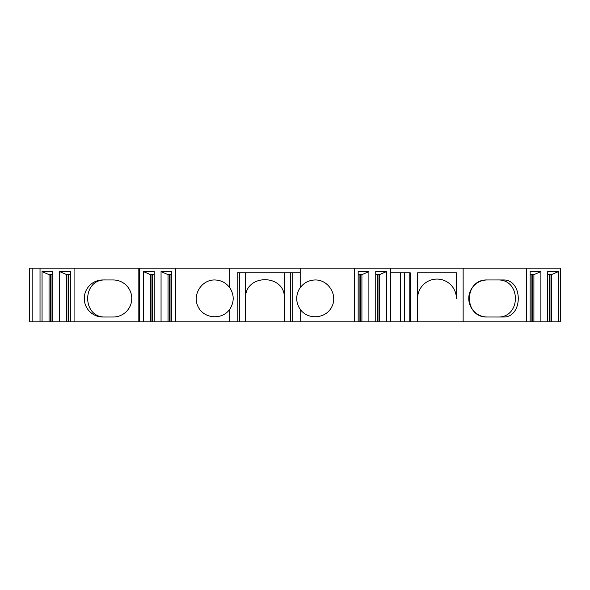 <?xml version="1.0" encoding="UTF-8"?>
<svg xmlns="http://www.w3.org/2000/svg" width="590" height="590" viewBox="0 0 590 590"><rect width="100%" height="100%" fill="white"/><g stroke="black" fill="none" stroke-linecap="round" stroke-linejoin="round"><path stroke-width="0.89" d="M456.402 298.481L456.402 272.816L456.402 298.481A19.411 19.411 0 0 0 436.998 279.077A19.411 19.411 0 0 0 417.587 298.481L417.587 321.86L386.472 321.86L386.472 271.584L375.742 271.584L375.742 321.86L368.898 321.86L368.898 271.584L358.167 271.584L358.167 321.86L300.199 321.86L300.199 309.271C307.751 320.23 325.864 318.895 331.735 306.955C338.033 295.221 328.571 279.719 315.259 279.962C308.998 280.125 303.983 282.706 300.199 287.699L300.199 272.816L292.751 272.816L292.751 321.86L284.387 321.86L284.387 272.816L284.387 321.86L245.573 321.86L245.573 272.816L300.199 272.816L300.199 268.14L29.5 268.14L29.5 321.86L32.148 321.86L32.148 268.14M245.573 298.481A19.411 19.411 0 0 1 245.573 298.474C244.407 273.487 285.494 273.443 284.387 298.437M417.587 298.481L417.587 272.816L456.402 272.816M526.45 321.86L526.45 268.14L560.5 268.14L560.5 321.86L558.465 321.86L558.465 271.584L547.734 271.584L547.734 321.86L540.89 321.86L540.89 271.584L530.159 271.584L530.159 321.86L417.587 321.86L417.587 272.816M239.378 321.86L239.378 272.816L237.173 272.816L237.173 321.86L245.573 321.86M239.378 272.816L245.573 272.816M390.514 321.86L390.514 268.14L300.199 268.14M390.514 268.14L526.45 268.14M151.962 274.667L151.962 321.86L138.827 321.86L138.827 268.14M68.123 274.667L68.123 321.86L138.827 321.86M68.123 321.86L59.642 321.86L59.642 271.584L70.372 271.584L70.372 321.86M50.541 274.667L50.541 321.86L59.642 321.86M50.541 321.86L42.06 321.86L42.06 271.584L52.79 271.584L52.79 321.86M32.148 321.86L42.06 321.86M549.983 274.667L549.983 321.86L558.465 321.86M549.983 321.86L547.734 321.86M532.409 274.667L532.409 321.86L540.89 321.86M532.409 321.86L530.159 321.86M377.991 274.667L377.991 321.86L386.472 321.86M377.991 321.86L375.742 321.86M360.416 274.667L360.416 321.86L368.898 321.86M360.416 321.86L358.167 321.86M292.751 321.86L300.199 321.86M169.537 274.667L169.537 321.86L237.173 321.86M169.537 321.86L161.055 321.86L161.055 271.584L171.786 271.584L171.786 321.86M151.962 321.86L161.055 321.86M487.281 279.962L504.037 279.962C523.035 280.309 522.991 316.749 504.037 317.007L487.281 317.007A18.526 18.526 0 0 1 468.755 298.481A18.526 18.526 0 0 1 487.281 279.962C463.482 279.063 463.482 317.907 487.281 317.007M463.143 321.86L463.143 268.14M390.514 272.816L410.242 272.816L410.242 321.86M409.792 321.86L409.792 272.816M354.457 321.86L354.457 268.14M102.808 317.007L113.243 317.007A18.526 18.526 0 0 0 131.769 298.481A18.526 18.526 0 0 0 113.243 279.962L102.808 279.962A18.526 18.526 0 0 0 84.282 298.481A18.526 18.526 0 0 0 102.808 317.007M74.075 321.86L74.075 268.14M40.024 321.86L40.024 268.14M175.496 321.86L175.496 268.14M139.447 321.86L139.447 268.14M143.481 321.86L143.481 271.584L154.211 271.584L154.211 321.86M300.199 287.699A18.526 18.526 0 0 0 300.199 309.271M229.753 321.86L229.753 309.271C234.333 302.08 234.333 294.889 229.753 287.699L229.753 268.14M229.753 287.699C225.977 282.706 220.955 280.125 214.694 279.962C201.382 279.719 191.92 295.221 198.218 306.955C204.088 318.902 222.201 320.23 229.753 309.271M540.89 271.584L533.854 274.667L530.159 274.667M533.906 274.638L533.906 321.86M531.915 274.667L531.915 321.86M558.465 271.584L551.488 274.638L551.488 321.86M551.488 274.638L547.734 274.667M549.489 274.667L549.489 321.86M368.898 271.584L361.869 274.667L358.167 274.667M361.913 274.638L361.913 321.86M359.922 274.667L359.922 321.86M386.472 271.584L379.495 274.638L379.495 321.86M379.495 274.638L375.742 274.667M377.497 274.667L377.497 321.86M171.786 274.667L168.032 274.638L168.032 321.86M168.032 274.638L161.055 271.584M170.031 274.667L170.031 321.86M154.211 274.667L150.457 274.638L150.457 321.86M150.457 274.638L143.481 271.584M152.456 274.667L152.456 321.86M70.372 274.667L66.618 274.638L66.618 321.86M66.618 274.638L59.642 271.584M68.617 274.667L68.617 321.86M52.79 274.667L49.044 274.638L49.044 321.86M49.044 274.638L42.06 271.584M51.035 274.667L51.035 321.86M105.603 317.007C81.7 318.143 81.715 278.812 105.603 279.962M497.466 279.962C521.376 278.827 521.354 318.158 497.466 317.007M400.389 321.86L400.389 272.816M290.546 321.86L290.546 272.816M404.356 321.86L404.356 272.816"/></g></svg>
